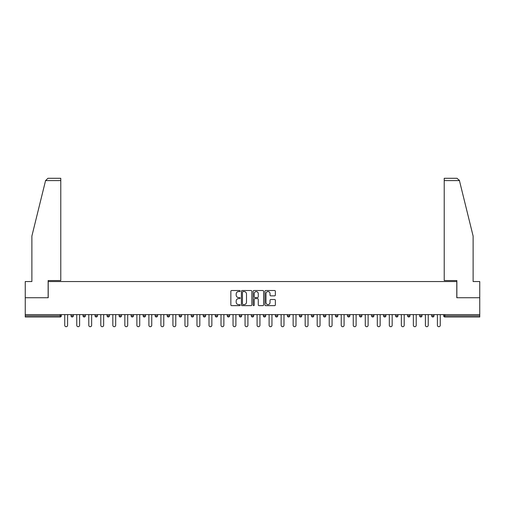 <?xml version="1.0" encoding="UTF-8"?>
<svg xmlns="http://www.w3.org/2000/svg" width="505" height="505" viewBox="0 0 505 505"><rect width="100%" height="100%" fill="white"/><g stroke="black" fill="none" stroke-linecap="round" stroke-linejoin="round"><path stroke-width="0.76" d="M240.172 291.044A0.53 0.53 0 0 0 239.641 290.52L231.606 290.52A0.757 0.757 0 0 0 230.848 291.271L230.848 304.887A0.757 0.757 0 0 0 231.606 305.645L239.641 305.645A0.53 0.53 0 0 0 240.172 305.115A0.53 0.53 0 0 0 239.641 304.584L238.6 304.584A2.418 2.418 0 0 1 236.182 302.167L236.182 301.03A2.418 2.418 0 0 1 238.6 298.613L239.641 298.613A0.53 0.53 0 0 0 240.172 298.083A0.53 0.53 0 0 0 239.641 297.552L238.6 297.552A2.418 2.418 0 0 1 236.182 295.128L236.182 293.998A2.418 2.418 0 0 1 238.6 291.574L239.641 291.574A0.53 0.53 0 0 0 240.172 291.044M274.606 295.848A0.757 0.757 0 0 0 275.364 295.09L275.364 291.271A0.757 0.757 0 0 0 274.606 290.52L265.68 290.52A0.757 0.757 0 0 0 264.923 291.271L264.923 304.887A0.757 0.757 0 0 0 265.68 305.645L274.606 305.645A0.757 0.757 0 0 0 275.364 304.887L275.364 300.273A0.757 0.757 0 0 0 274.606 299.515L270.787 299.515A0.757 0.757 0 0 0 270.03 300.273L270.03 302.564A2.026 2.026 0 0 1 268.003 304.584A2.026 2.026 0 0 1 265.983 302.564L265.983 293.601A2.026 2.026 0 0 1 268.003 291.574A2.026 2.026 0 0 1 270.03 293.601L270.03 295.09A0.757 0.757 0 0 0 270.787 295.848L274.606 295.848M45.564 180.601L47.943 178.29L60.777 178.29L60.777 180.601L45.564 180.601L31.878 236.088L31.878 281.55L25.25 281.55L25.25 297.735L48.215 297.735L48.215 281.55L456.785 281.55L456.785 297.735L479.75 297.735L479.75 314.609L25.25 314.609L25.25 315.846L60.158 315.846L60.158 314.609M25.25 297.735L25.25 314.609M251.837 291.271A0.757 0.757 0 0 0 251.08 290.52L242.154 290.52A0.757 0.757 0 0 0 241.403 291.271L241.403 304.887A0.757 0.757 0 0 0 242.154 305.645L251.08 305.645A0.757 0.757 0 0 0 251.837 304.887L251.837 291.271M253.92 290.52L262.846 290.52A0.757 0.757 0 0 1 263.597 291.271L263.597 304.887A0.757 0.757 0 0 1 262.846 305.645L259.021 305.645A0.757 0.757 0 0 1 258.27 304.887L258.27 299.364A0.757 0.757 0 0 0 257.512 298.613L254.975 298.613A0.757 0.757 0 0 0 254.223 299.364L254.223 305.115A0.53 0.53 0 0 1 253.693 305.645A0.53 0.53 0 0 1 253.163 305.115L253.163 291.271A0.757 0.757 0 0 1 253.92 290.52M61.313 314.609L61.313 315.846A1.155 1.155 0 0 1 60.158 317.001L25.25 317.001L25.25 315.846M479.75 314.609L479.75 317.001L444.842 317.001A1.155 1.155 0 0 1 443.687 315.846L443.687 314.609M71.022 315.846L73.332 315.846A1.155 1.155 0 0 1 72.177 317.001A1.155 1.155 0 0 0 73.332 315.846L73.332 314.609L73.332 315.846A1.155 1.155 0 0 1 72.177 317.001A1.155 1.155 0 0 1 71.022 315.846L71.022 314.609M60.158 317.001A1.155 1.155 0 0 0 61.313 315.846A1.155 1.155 0 0 1 60.158 317.001L60.158 315.846L61.313 315.846M83.047 314.609L83.047 315.846L83.047 314.609M85.358 314.609L85.358 315.846A1.155 1.155 0 0 1 84.202 317.001A1.155 1.155 0 0 1 83.047 315.846A1.155 1.155 0 0 0 84.202 317.001A1.155 1.155 0 0 0 85.358 315.846A1.155 1.155 0 0 1 84.202 317.001A1.155 1.155 0 0 1 83.047 315.846L85.358 315.846M97.377 314.609L97.377 315.846L95.066 315.846A1.155 1.155 0 0 0 96.221 317.001A1.155 1.155 0 0 1 95.066 315.846L95.066 314.609M107.085 314.609L107.085 315.846L107.085 314.609M109.402 314.609L109.402 315.846L109.402 314.609M119.111 315.846A1.155 1.155 0 0 0 120.266 317.001A1.155 1.155 0 0 0 121.421 315.846L121.421 314.609L121.421 315.846L119.111 315.846A1.155 1.155 0 0 0 120.266 317.001A1.155 1.155 0 0 1 119.111 315.846L119.111 314.609M133.44 314.609L133.44 315.846A1.155 1.155 0 0 1 132.285 317.001A1.155 1.155 0 0 1 131.13 315.846L131.13 314.609M145.465 314.609L145.465 315.846A1.155 1.155 0 0 1 144.31 317.001A1.155 1.155 0 0 1 143.155 315.846L143.155 314.609M157.484 314.609L157.484 315.846A1.155 1.155 0 0 1 156.329 317.001A1.155 1.155 0 0 1 155.174 315.846L155.174 314.609M169.503 314.609L169.503 315.846A1.155 1.155 0 0 1 168.348 317.001A1.155 1.155 0 0 1 167.193 315.846L167.193 314.609M179.218 314.609L179.218 315.846L179.218 314.609M181.529 314.609L181.529 315.846L181.529 314.609M193.548 314.609L193.548 315.846A1.155 1.155 0 0 1 192.392 317.001A1.155 1.155 0 0 1 191.237 315.846L191.237 314.609M203.256 314.609L203.256 315.846L203.256 314.609M205.573 314.609L205.573 315.846L205.573 314.609M217.592 314.609L217.592 315.846L215.281 315.846A1.155 1.155 0 0 0 216.437 317.001A1.155 1.155 0 0 1 215.281 315.846L215.281 314.609M228.456 317.001A1.155 1.155 0 0 0 229.611 315.846L229.611 314.609L229.611 315.846A1.155 1.155 0 0 1 228.456 317.001A1.155 1.155 0 0 1 227.3 315.846L227.3 314.609M241.636 314.609L241.636 315.846A1.155 1.155 0 0 1 240.481 317.001A1.155 1.155 0 0 1 239.326 315.846L239.326 314.609M251.345 314.609L251.345 315.846L251.345 314.609M253.655 314.609L253.655 315.846A1.155 1.155 0 0 1 252.5 317.001A1.155 1.155 0 0 1 251.345 315.846L253.655 315.846A1.155 1.155 0 0 1 252.5 317.001M265.674 314.609L265.674 315.846A1.155 1.155 0 0 1 264.519 317.001A1.155 1.155 0 0 1 263.364 315.846L263.364 314.609M275.389 315.846L277.7 315.846A1.155 1.155 0 0 1 276.544 317.001A1.155 1.155 0 0 0 277.7 315.846L277.7 314.609L277.7 315.846A1.155 1.155 0 0 1 276.544 317.001A1.155 1.155 0 0 1 275.389 315.846L275.389 314.609M289.718 314.609L289.718 315.846A1.155 1.155 0 0 1 288.563 317.001A1.155 1.155 0 0 1 287.408 315.846L287.408 314.609M299.427 314.609L299.427 315.846L299.427 314.609M301.744 314.609L301.744 315.846L301.744 314.609M311.452 314.609L311.452 315.846L311.452 314.609M313.763 314.609L313.763 315.846A1.155 1.155 0 0 1 312.608 317.001A1.155 1.155 0 0 1 311.452 315.846L313.763 315.846A1.155 1.155 0 0 1 312.608 317.001M323.471 314.609L323.471 315.846L323.471 314.609M325.782 314.609L325.782 315.846L325.782 314.609M335.497 314.609L335.497 315.846L335.497 314.609M337.807 314.609L337.807 315.846A1.155 1.155 0 0 1 336.652 317.001A1.155 1.155 0 0 1 335.497 315.846A1.155 1.155 0 0 0 336.652 317.001A1.155 1.155 0 0 0 337.807 315.846A1.155 1.155 0 0 1 336.652 317.001A1.155 1.155 0 0 1 335.497 315.846L337.807 315.846M349.826 314.609L349.826 315.846A1.155 1.155 0 0 1 348.671 317.001A1.155 1.155 0 0 1 347.516 315.846L347.516 314.609M361.845 314.609L361.845 315.846L359.535 315.846A1.155 1.155 0 0 0 360.69 317.001A1.155 1.155 0 0 1 359.535 315.846L359.535 314.609M373.87 314.609L373.87 315.846A1.155 1.155 0 0 1 372.715 317.001A1.155 1.155 0 0 1 371.56 315.846L371.56 314.609M383.579 314.609L383.579 315.846L383.579 314.609M385.889 314.609L385.889 315.846A1.155 1.155 0 0 1 384.734 317.001A1.155 1.155 0 0 1 383.579 315.846A1.155 1.155 0 0 0 384.734 317.001A1.155 1.155 0 0 1 383.579 315.846L385.889 315.846A1.155 1.155 0 0 1 384.734 317.001M397.915 314.609L397.915 315.846A1.155 1.155 0 0 1 396.753 317.001A1.155 1.155 0 0 1 395.598 315.846L395.598 314.609M409.934 314.609L409.934 315.846L407.623 315.846A1.155 1.155 0 0 0 408.779 317.001A1.155 1.155 0 0 1 407.623 315.846L407.623 314.609M421.953 314.609L421.953 315.846A1.155 1.155 0 0 1 420.798 317.001A1.155 1.155 0 0 1 419.642 315.846L419.642 314.609M433.978 314.609L433.978 315.846L431.668 315.846A1.155 1.155 0 0 0 432.823 317.001A1.155 1.155 0 0 1 431.668 315.846L431.668 314.609M97.377 315.846A1.155 1.155 0 0 1 96.221 317.001A1.155 1.155 0 0 0 97.377 315.846A1.155 1.155 0 0 1 96.221 317.001A1.155 1.155 0 0 1 95.066 315.846M108.247 317.001A1.155 1.155 0 0 1 107.085 315.846A1.155 1.155 0 0 0 108.247 317.001A1.155 1.155 0 0 0 109.402 315.846A1.155 1.155 0 0 1 108.247 317.001A1.155 1.155 0 0 1 107.085 315.846L109.402 315.846A1.155 1.155 0 0 1 108.247 317.001M180.373 317.001A1.155 1.155 0 0 1 179.218 315.846L181.529 315.846A1.155 1.155 0 0 1 180.373 317.001A1.155 1.155 0 0 0 181.529 315.846M204.418 317.001A1.155 1.155 0 0 1 203.256 315.846L205.573 315.846A1.155 1.155 0 0 1 204.418 317.001A1.155 1.155 0 0 0 205.573 315.846M216.437 317.001A1.155 1.155 0 0 0 217.592 315.846A1.155 1.155 0 0 1 216.437 317.001A1.155 1.155 0 0 1 215.281 315.846M300.582 317.001A1.155 1.155 0 0 1 299.427 315.846L301.744 315.846A1.155 1.155 0 0 1 300.582 317.001A1.155 1.155 0 0 0 301.744 315.846A1.155 1.155 0 0 1 300.582 317.001M324.627 317.001A1.155 1.155 0 0 1 323.471 315.846A1.155 1.155 0 0 0 324.627 317.001A1.155 1.155 0 0 0 325.782 315.846A1.155 1.155 0 0 1 324.627 317.001A1.155 1.155 0 0 1 323.471 315.846L325.782 315.846M360.69 317.001A1.155 1.155 0 0 0 361.845 315.846A1.155 1.155 0 0 1 360.69 317.001A1.155 1.155 0 0 1 359.535 315.846M408.779 317.001A1.155 1.155 0 0 0 409.934 315.846A1.155 1.155 0 0 1 408.779 317.001A1.155 1.155 0 0 1 407.623 315.846M433.978 315.846A1.155 1.155 0 0 1 432.823 317.001A1.155 1.155 0 0 0 433.978 315.846A1.155 1.155 0 0 1 432.823 317.001A1.155 1.155 0 0 1 431.668 315.846M242.987 291.574A0.53 0.53 0 0 0 242.457 292.105L242.457 304.054A0.53 0.53 0 0 0 242.987 304.584L244.085 304.584A2.418 2.418 0 0 0 246.503 302.167L246.503 293.998A2.418 2.418 0 0 0 244.085 291.574L242.987 291.574M258.27 293.639A2.026 2.026 0 0 0 256.243 291.612A2.026 2.026 0 0 0 254.223 293.639L254.223 296.795A0.757 0.757 0 0 0 254.975 297.552L257.512 297.552A0.757 0.757 0 0 0 258.27 296.795L258.27 293.639M64.741 314.609L64.741 325.283A1.427 1.427 0 0 0 66.168 326.71A1.427 1.427 0 0 0 67.594 325.283L67.594 314.609M76.766 314.609L76.766 325.283A1.427 1.427 0 0 0 78.193 326.71A1.427 1.427 0 0 0 79.613 325.283L79.613 314.609M88.785 314.609L88.785 325.283A1.427 1.427 0 0 0 90.212 326.71A1.427 1.427 0 0 0 91.639 325.283L91.639 314.609M100.804 314.609L100.804 325.283A1.427 1.427 0 0 0 102.231 326.71A1.427 1.427 0 0 0 103.658 325.283L103.658 314.609M112.83 314.609L112.83 325.283A1.427 1.427 0 0 0 114.256 326.71A1.427 1.427 0 0 0 115.683 325.283L115.683 314.609M124.849 314.609L124.849 325.283A1.427 1.427 0 0 0 126.275 326.71A1.427 1.427 0 0 0 127.702 325.283L127.702 314.609M60.777 178.29L51.529 178.29L60.777 178.29M48.139 297.735L48.139 280.553L60.777 280.553L60.777 180.601M479.75 297.735L479.75 281.55L473.122 281.55L473.122 236.088L459.298 180.051L459.436 180.601L457.057 178.29L444.223 178.29L444.223 280.553L456.861 280.553L456.861 297.735M136.874 314.609L136.874 325.283A1.427 1.427 0 0 0 138.294 326.71A1.427 1.427 0 0 0 139.721 325.283L139.721 314.609M148.893 314.609L148.893 325.283A1.427 1.427 0 0 0 150.32 326.71A1.427 1.427 0 0 0 151.746 325.283L151.746 314.609M160.912 314.609L160.912 325.283A1.427 1.427 0 0 0 162.339 326.71A1.427 1.427 0 0 0 163.765 325.283L163.765 314.609M172.937 314.609L172.937 325.283A1.427 1.427 0 0 0 174.364 326.71A1.427 1.427 0 0 0 175.784 325.283L175.784 314.609M184.956 314.609L184.956 325.283A1.427 1.427 0 0 0 186.383 326.71A1.427 1.427 0 0 0 187.809 325.283L187.809 314.609M196.975 314.609L196.975 325.283A1.427 1.427 0 0 0 198.402 326.71A1.427 1.427 0 0 0 199.828 325.283L199.828 314.609M209.001 314.609L209.001 325.283A1.427 1.427 0 0 0 210.427 326.71A1.427 1.427 0 0 0 211.854 325.283L211.854 314.609M221.02 314.609L221.02 325.283A1.427 1.427 0 0 0 222.446 326.71A1.427 1.427 0 0 0 223.873 325.283L223.873 314.609M233.045 314.609L233.045 325.283A1.427 1.427 0 0 0 234.465 326.71A1.427 1.427 0 0 0 235.892 325.283L235.892 314.609M245.064 314.609L245.064 325.283A1.427 1.427 0 0 0 246.49 326.71A1.427 1.427 0 0 0 247.917 325.283L247.917 314.609M257.083 314.609L257.083 325.283A1.427 1.427 0 0 0 258.51 326.71A1.427 1.427 0 0 0 259.936 325.283L259.936 314.609M269.108 314.609L269.108 325.283A1.427 1.427 0 0 0 270.535 326.71A1.427 1.427 0 0 0 271.955 325.283L271.955 314.609M281.127 314.609L281.127 325.283A1.427 1.427 0 0 0 282.554 326.71A1.427 1.427 0 0 0 283.98 325.283L283.98 314.609M293.146 314.609L293.146 325.283A1.427 1.427 0 0 0 294.573 326.71A1.427 1.427 0 0 0 295.999 325.283L295.999 314.609M305.171 314.609L305.171 325.283A1.427 1.427 0 0 0 306.598 326.71A1.427 1.427 0 0 0 308.025 325.283L308.025 314.609M317.19 314.609L317.19 325.283A1.427 1.427 0 0 0 318.617 326.71A1.427 1.427 0 0 0 320.044 325.283L320.044 314.609M329.216 314.609L329.216 325.283A1.427 1.427 0 0 0 330.636 326.71A1.427 1.427 0 0 0 332.063 325.283L332.063 314.609M341.235 314.609L341.235 325.283A1.427 1.427 0 0 0 342.661 326.71A1.427 1.427 0 0 0 344.088 325.283L344.088 314.609M353.254 314.609L353.254 325.283A1.427 1.427 0 0 0 354.68 326.71A1.427 1.427 0 0 0 356.107 325.283L356.107 314.609M365.279 314.609L365.279 325.283A1.427 1.427 0 0 0 366.706 326.71A1.427 1.427 0 0 0 368.126 325.283L368.126 314.609M377.298 314.609L377.298 325.283A1.427 1.427 0 0 0 378.725 326.71A1.427 1.427 0 0 0 380.151 325.283L380.151 314.609M389.317 314.609L389.317 325.283A1.427 1.427 0 0 0 390.744 326.71A1.427 1.427 0 0 0 392.17 325.283L392.17 314.609M401.342 314.609L401.342 325.283A1.427 1.427 0 0 0 402.769 326.71A1.427 1.427 0 0 0 404.196 325.283L404.196 314.609M413.361 314.609L413.361 325.283A1.427 1.427 0 0 0 414.788 326.71A1.427 1.427 0 0 0 416.215 325.283L416.215 314.609M425.387 314.609L425.387 325.283A1.427 1.427 0 0 0 426.807 326.71A1.427 1.427 0 0 0 428.234 325.283L428.234 314.609M437.406 314.609L437.406 325.283A1.427 1.427 0 0 0 438.832 326.71A1.427 1.427 0 0 0 440.259 325.283L440.259 314.609M444.842 314.609L444.842 315.846L479.75 315.846M443.687 315.846L444.842 315.846L444.842 317.001M120.266 317.001A1.155 1.155 0 0 0 121.421 315.846M132.285 317.001A1.155 1.155 0 0 0 133.44 315.846L131.13 315.846M144.31 317.001A1.155 1.155 0 0 0 145.465 315.846L143.155 315.846M156.329 317.001A1.155 1.155 0 0 0 157.484 315.846L155.174 315.846M168.348 317.001A1.155 1.155 0 0 0 169.503 315.846L167.193 315.846M192.392 317.001A1.155 1.155 0 0 0 193.548 315.846L191.237 315.846M229.611 315.846L227.3 315.846M240.481 317.001A1.155 1.155 0 0 0 241.636 315.846L239.326 315.846M264.519 317.001A1.155 1.155 0 0 0 265.674 315.846L263.364 315.846M288.563 317.001A1.155 1.155 0 0 0 289.718 315.846L287.408 315.846M348.671 317.001A1.155 1.155 0 0 0 349.826 315.846L347.516 315.846M372.715 317.001A1.155 1.155 0 0 0 373.87 315.846L371.56 315.846M396.753 317.001A1.155 1.155 0 0 0 397.915 315.846L395.598 315.846M420.798 317.001A1.155 1.155 0 0 0 421.953 315.846L419.642 315.846M459.436 180.601L444.223 180.601"/></g></svg>

